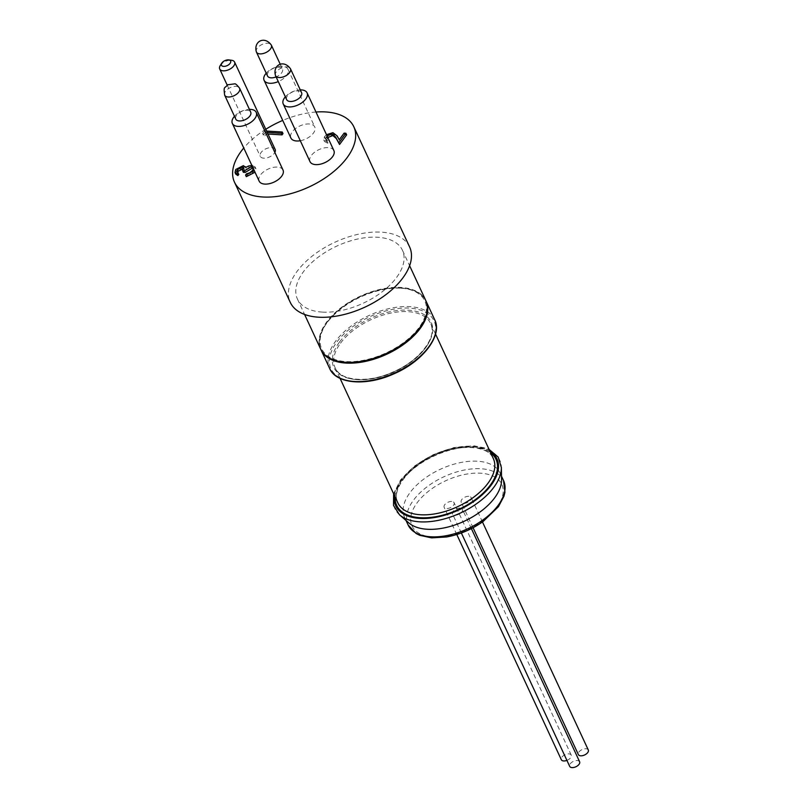 <?xml version="1.0" encoding="UTF-8"?>
<svg xmlns="http://www.w3.org/2000/svg" width="808" height="808" viewBox="0 0 808 808"><rect width="100%" height="100%" fill="white"/><g stroke="black" fill="none" stroke-linecap="round" stroke-linejoin="round"><path stroke-width="0.61" stroke-dasharray="4.04 3.03" d="M579.619 761.762A5.474 2.969 -24.9 0 0 573.407 761.368A5.474 2.969 -24.9 0 0 569.69 766.368M588.295 749.976A5.474 2.969 -24.9 0 0 582.083 749.582A5.474 2.969 -24.9 0 0 578.366 754.581M566.913 760.379A5.474 2.969 -24.9 0 0 571.246 755.106A5.474 2.969 -24.9 0 0 565.024 754.712A5.474 2.969 -24.9 0 0 561.318 759.712M460.085 508.101A5.474 2.969 -24.9 0 0 454.419 510.03A5.474 2.969 -24.9 0 0 452.52 513.938A5.474 2.969 -24.9 0 0 454.874 515.181A5.474 2.969 -24.9 0 0 460.55 513.242A5.474 2.969 -24.9 0 0 462.449 509.333A5.474 2.969 -24.9 0 0 460.085 508.101M451.712 501.455A5.474 2.969 -24.9 0 0 446.046 503.384A5.474 2.969 -24.9 0 0 444.147 507.293A5.474 2.969 -24.9 0 0 446.501 508.525A5.474 2.969 -24.9 0 0 452.177 506.596A5.474 2.969 -24.9 0 0 454.076 502.687A5.474 2.969 -24.9 0 0 451.712 501.455M468.771 496.314A5.474 2.969 -24.9 0 0 463.095 498.253A5.474 2.969 -24.9 0 0 461.196 502.152A5.474 2.969 -24.9 0 0 463.56 503.394A5.474 2.969 -24.9 0 0 469.226 501.455A5.474 2.969 -24.9 0 0 471.125 497.546A5.474 2.969 -24.9 0 0 468.771 496.314M275.144 149.429A8.211 4.464 -24.9 0 0 273.407 147.935A8.211 4.464 -24.9 0 0 271.609 147.581A8.211 4.464 -24.9 0 0 263.105 150.48A8.211 4.464 -24.9 0 0 260.257 156.338A8.211 4.464 -24.9 0 0 267.196 157.792A8.211 4.464 -24.9 0 0 274.841 152.449M220.261 65.539A8.211 4.464 155.1 0 1 231.613 60.277M267.529 75.982A8.232 4.474 155.1 0 1 270.024 70.397A8.232 4.474 155.1 0 1 278.083 67.185A8.232 4.474 155.1 0 1 278.911 67.195A8.232 4.474 155.1 0 1 282.457 69.054A8.232 4.474 155.1 0 1 276.104 76.901M286.648 99.616A8.232 4.474 155.1 0 1 289.143 94.031A8.232 4.474 155.1 0 1 297.213 90.829A8.232 4.474 155.1 0 1 298.031 90.839A8.232 4.474 155.1 0 1 301.576 92.688M235.774 119.099A8.232 4.474 155.1 0 1 241.814 111.373A8.232 4.474 155.1 0 1 247.157 110.312A8.232 4.474 155.1 0 1 250.712 112.16M425.745 300.475A57.893 31.461 -24.9 0 0 400.788 287.426A57.893 31.461 -24.9 0 0 340.804 307.888A57.893 31.461 -24.9 0 0 320.726 349.218M400.293 288.103A56.833 30.886 -24.9 0 0 327.462 322.119A56.833 30.886 -24.9 0 0 346.178 361.59A56.833 30.886 -24.9 0 0 419.009 327.573A56.833 30.886 -24.9 0 0 400.293 288.103M234.472 116.291A13.16 7.151 155.1 0 1 249.409 109.363M266.226 73.175A13.16 7.151 155.1 0 1 282.305 66.266A13.16 7.151 155.1 0 1 287.971 69.225A13.16 7.151 155.1 0 1 278.275 81.598M285.345 96.819A13.16 7.151 155.1 0 1 300.273 89.88M333.876 150.571A13.16 7.151 -24.9 0 0 328.21 147.612A13.16 7.151 -24.9 0 0 314.575 152.257A13.16 7.151 -24.9 0 0 310.009 161.651M300.303 140.733A13.16 7.151 -24.9 0 0 314.756 126.937A13.16 7.151 -24.9 0 0 309.09 123.967A13.16 7.151 -24.9 0 0 295.455 128.613A13.16 7.151 -24.9 0 0 290.89 138.017M283.012 170.044A13.16 7.151 -24.9 0 0 277.336 167.084A13.16 7.151 -24.9 0 0 263.701 171.73A13.16 7.151 -24.9 0 0 259.146 181.123M409.616 246.975A65.781 35.744 -24.9 0 0 381.265 232.148A65.781 35.744 -24.9 0 0 313.1 255.399A65.781 35.744 -24.9 0 0 290.274 302.374M315.979 112.019A65.781 35.744 -24.9 0 0 282.719 120.422M265.792 129.26A65.781 35.744 -24.9 0 0 243.763 148.005M322.392 312.1A57.893 31.461 -24.9 0 0 382.376 291.637A57.893 31.461 -24.9 0 0 402.455 250.298A57.893 31.461 -24.9 0 0 377.508 237.249A57.893 31.461 -24.9 0 0 317.524 257.712A57.893 31.461 -24.9 0 0 297.435 299.051A57.893 31.461 -24.9 0 0 322.392 312.1M327.816 137.522L326.442 140.784L328.674 141.935L327.735 143.208L324.493 141.541L325.25 138.239L333.654 134.269L337.875 137.512L339.976 141.339L344.834 134.744L346.652 134.855M268.004 134.037L266.206 133.926L264.6 136.108L263.398 135.168L265.327 132.552L282.992 133.603M237.663 172.458L238.825 174.316M235.774 174.134L236.471 171.104L244.107 167.236L246.521 169.104L249.157 167.66L252.914 167.004L255.914 168.599L255.015 172.235M245.602 166.781L245.773 167.498M246.319 176.659L247.258 175.387L250.51 174.427L253.207 172.114L253.964 169.296L253.318 168.589M243.38 172.316L244.39 169.165L243.683 168.599M252.47 170.508L253.207 172.114M253.348 168.66L252.581 166.993M246.511 173.791L247.258 175.387M251.833 165.387L255.166 166.993L254.268 170.629M248.409 166.054L249.157 167.66M235.724 169.498L236.471 171.104M267.256 132.431L265.458 132.32L263.852 134.502L264.6 136.108M263.852 134.502L262.661 133.562L263.398 135.168M265.458 132.32L266.206 133.926M262.661 133.562L264.59 130.947L265.327 132.552M264.59 130.947L266.62 131.068M327.078 135.916L326.27 136.804L327.018 138.41M326.27 136.804L325.705 139.178L327.927 140.339L328.674 141.935M344.097 133.138L344.834 134.744M339.239 139.733L339.976 141.339M327.927 140.339L326.988 141.612L323.745 139.936L324.503 136.633L326.503 134.684M326.988 141.612L327.735 143.208M408.767 522.877A52.631 28.593 155.1 0 1 404.596 517.393A52.631 28.593 155.1 0 1 409.949 492.708A52.631 28.593 155.1 0 1 459.358 462.812A52.631 28.593 155.1 0 1 500.061 473.074A52.631 28.593 155.1 0 1 501.556 479.811M256.409 52.025A8.232 4.474 155.1 0 1 258.903 46.44A8.232 4.474 155.1 0 1 266.973 43.228A8.232 4.474 155.1 0 1 271.337 45.096M275.528 75.669A8.232 4.474 155.1 0 1 278.023 70.084A8.232 4.474 155.1 0 1 286.093 66.872A8.232 4.474 155.1 0 1 290.456 68.741M224.654 95.142A8.232 4.474 155.1 0 1 230.694 87.415A8.232 4.474 155.1 0 1 239.592 88.213M249.763 172.821L250.51 174.427M252.177 165.398L252.914 167.004M243.359 165.63L244.107 167.236M337.138 135.906L337.875 137.512M332.906 132.663L333.654 134.269M324.503 136.633L325.25 138.239M401.162 288.224A57.893 31.461 155.1 0 1 426.119 301.273C419.524 285.062 387.012 283.234 358.792 297.324C331.179 310.181 313.312 335.037 321.099 350.026A57.893 31.461 155.1 0 1 341.178 308.686A57.893 31.461 155.1 0 1 401.162 288.224M434.674 319.705A57.893 31.461 -24.9 0 0 409.717 306.656A57.893 31.461 -24.9 0 0 335.542 341.309A57.893 31.461 -24.9 0 0 329.654 368.458M428.311 347.612A56.833 30.886 155.1 0 1 355.48 381.629A56.833 30.886 155.1 0 1 336.764 342.158A56.833 30.886 155.1 0 1 409.595 308.141A56.833 30.886 155.1 0 1 428.311 347.612M340.532 343.158A52.631 28.593 155.1 0 1 389.941 313.262A52.631 28.593 155.1 0 1 430.644 323.523A52.631 28.593 155.1 0 1 425.291 348.208A52.631 28.593 155.1 0 1 375.871 378.104A52.631 28.593 155.1 0 1 335.169 367.842A52.631 28.593 155.1 0 1 340.532 343.158M339.31 342.309A53.681 29.169 -24.9 0 0 356.984 379.588A53.681 29.169 -24.9 0 0 425.766 347.46A53.681 29.169 -24.9 0 0 408.091 310.181A53.681 29.169 -24.9 0 0 339.31 342.309M433.391 537.148A49.47 26.886 155.1 0 1 417.1 502.798A49.47 26.886 155.1 0 1 480.487 473.195A49.47 26.886 155.1 0 1 496.779 507.545A49.47 26.886 155.1 0 1 433.391 537.148M503.556 480.609A52.631 28.593 -24.9 0 0 480.871 468.741A52.631 28.593 -24.9 0 0 413.444 500.243A52.631 28.593 -24.9 0 0 408.091 524.927M399.536 514.837A57.762 31.391 155.1 0 1 400.829 481.719A57.762 31.391 155.1 0 1 461.348 447.773A57.762 31.391 155.1 0 1 501.374 467.559M403.212 478.215A52.631 28.593 155.1 0 1 452.631 448.319A52.631 28.593 155.1 0 1 493.334 458.58C488.759 445.551 458.924 442.986 432.684 456.267C406.879 468.125 391.193 491.395 397.859 502.889A52.631 28.593 155.1 0 1 403.212 478.215M395.163 497.082A54.732 29.744 155.1 0 1 402.263 479.71A54.732 29.744 155.1 0 1 490.638 452.773M394.375 495.375A55.782 30.31 155.1 0 1 401.414 479.659A55.782 30.31 155.1 0 1 489.84 451.056M471.387 528.594L462.449 509.333M461.348 532.967L452.52 513.938M571.246 755.106L454.076 502.687M456.783 534.512L444.147 507.293M482.467 521.968L471.125 497.546M473.064 527.725L461.196 502.152M227.189 85.103L260.257 156.338M280.315 64.428L282.457 69.054M287.971 69.225L314.756 126.937M297.435 299.051L304.586 314.453M402.455 250.298L409.606 265.701M237.744 173.336L237.007 171.73M244.39 169.165L243.642 167.569M253.964 169.296L253.227 167.69M255.914 168.599L255.166 166.993M326.442 140.784L325.705 139.178M324.493 141.541L323.745 139.936M435.522 334.047L430.644 323.523C437.774 336.179 420.311 360.338 393.476 371.771C367.953 383.679 340.118 380.932 335.169 367.842L340.057 378.356M404.596 517.393L406.03 520.493M500.061 473.074L501.505 476.175M393.617 493.749L400.556 479.901L414.353 466.085L432.876 454.793L453.833 447.571L473.751 445.774L486.062 448.157L489.082 449.43"/><path stroke-width="1.21" d="M461.348 532.967L569.69 766.368A5.474 2.969 -24.9 0 0 572.054 767.6A5.474 2.969 -24.9 0 0 577.72 765.661A5.474 2.969 -24.9 0 0 579.619 761.762L471.387 528.594M473.064 527.725L578.366 754.581A5.474 2.969 -24.9 0 0 580.73 755.813A5.474 2.969 -24.9 0 0 586.396 753.884A5.474 2.969 -24.9 0 0 588.295 749.976L482.467 521.968M456.783 534.512L561.318 759.712A5.474 2.969 -24.9 0 0 563.671 760.954A5.474 2.969 -24.9 0 0 566.913 760.379M274.841 152.449A8.211 4.464 -24.9 0 0 275.144 149.429L234.593 62.075A8.211 4.464 155.1 0 1 230.765 68.619A8.211 4.464 155.1 0 1 221.442 70.468A8.211 4.464 155.1 0 1 219.705 68.983A8.211 4.464 155.1 0 1 220.261 65.539L221.796 63.135A5.05 2.747 -24.9 0 0 222.523 66.165A5.05 2.747 -24.9 0 0 229.199 64.327A5.05 2.747 -24.9 0 0 229.543 60.075A5.05 2.747 -24.9 0 0 228.775 59.893A5.05 2.747 -24.9 0 0 221.796 63.135M228.775 59.893L231.613 60.277A8.211 4.464 155.1 0 1 232.856 60.58A8.211 4.464 155.1 0 1 234.593 62.075M276.104 76.901A8.232 4.474 155.1 0 1 267.529 75.982L256.409 52.025C253.237 41.582 264.418 35.39 271.337 45.096A8.232 4.474 155.1 0 1 268.842 50.682A8.232 4.474 155.1 0 1 260.772 53.894A8.232 4.474 155.1 0 1 256.409 52.025M290.456 68.741L301.576 92.688A8.232 4.474 155.1 0 1 296.001 100.212A8.232 4.474 155.1 0 1 286.648 99.616L275.528 75.669C272.367 65.216 283.547 59.035 290.456 68.741A8.232 4.474 155.1 0 1 287.971 74.326A8.232 4.474 155.1 0 1 279.901 77.528A8.232 4.474 155.1 0 1 275.528 75.669M239.592 88.213L250.712 112.16A8.232 4.474 155.1 0 1 245.127 119.685A8.232 4.474 155.1 0 1 235.774 119.099L224.654 95.142C223.412 85.567 224.523 89.001 227.603 84.81L234.673 83.85C235.401 83.487 237.037 84.941 239.592 88.213A8.232 4.474 155.1 0 1 233.552 95.94A8.232 4.474 155.1 0 1 224.654 95.142M304.586 314.453L320.726 349.218A57.893 31.461 -24.9 0 0 345.683 362.267A57.893 31.461 -24.9 0 0 405.666 341.804A57.893 31.461 -24.9 0 0 425.745 300.475L409.606 265.701M249.409 109.363A13.16 7.151 155.1 0 1 250.551 109.383A13.16 7.151 155.1 0 1 256.227 112.342A13.16 7.151 155.1 0 1 251.662 121.735A13.16 7.151 155.1 0 1 238.027 126.391A13.16 7.151 155.1 0 1 232.351 123.422A13.16 7.151 155.1 0 1 234.472 116.291M278.275 81.598A13.16 7.151 155.1 0 1 269.771 83.275A13.16 7.151 155.1 0 1 264.105 80.305A13.16 7.151 155.1 0 1 266.226 73.175M300.273 89.88A13.16 7.151 155.1 0 1 301.424 89.9A13.16 7.151 155.1 0 1 307.091 92.87A13.16 7.151 155.1 0 1 302.525 102.263A13.16 7.151 155.1 0 1 288.9 106.919A13.16 7.151 155.1 0 1 283.224 103.949A13.16 7.151 155.1 0 1 285.345 96.819M283.224 103.949L310.009 161.651A13.16 7.151 -24.9 0 0 315.686 164.62A13.16 7.151 -24.9 0 0 329.31 159.964A13.16 7.151 -24.9 0 0 333.876 150.571L307.091 92.87M264.105 80.305L290.89 138.017A13.16 7.151 -24.9 0 0 296.556 140.976A13.16 7.151 -24.9 0 0 300.303 140.733M232.351 123.422L259.146 181.123A13.16 7.151 -24.9 0 0 264.812 184.093A13.16 7.151 -24.9 0 0 278.447 179.447A13.16 7.151 -24.9 0 0 283.012 170.044L256.227 112.342M243.763 148.005A65.781 35.744 -24.9 0 0 234.472 182.154L290.274 302.374A65.781 35.744 -24.9 0 0 318.635 317.201A65.781 35.744 -24.9 0 0 386.8 293.95A65.781 35.744 -24.9 0 0 409.616 246.975L353.813 126.765A65.781 35.744 -24.9 0 0 325.462 111.928A65.781 35.744 -24.9 0 0 315.979 112.019M234.472 182.154A65.781 35.744 -24.9 0 0 262.832 196.99A65.781 35.744 -24.9 0 0 330.997 173.73A65.781 35.744 -24.9 0 0 353.813 126.765M282.719 120.422A65.781 35.744 -24.9 0 0 265.792 129.26M339.552 144.481L346.652 134.855L345.905 133.249L338.815 142.885L339.552 144.481L336.3 138.552L332.856 135.552L327.816 137.522M282.053 134.875L282.992 133.603L282.245 131.997L281.305 133.269L282.053 134.875L268.004 134.037M243.683 168.599L238.289 171.195L237.663 172.458M252.581 166.993L251.389 166.68L244.44 170.821L242.632 170.71L243.642 167.569L242.42 166.903L237.552 169.589L237.007 171.73L238.825 174.316L237.885 175.588L235.774 174.134L235.027 172.528L235.724 169.498L243.359 165.63L245.773 167.498L248.409 166.054L252.177 165.398M245.571 175.063L254.257 170.639L255.005 172.245L246.319 176.659L245.571 175.063L246.511 173.791L249.763 172.821L252.47 170.508L253.348 168.66M253.318 168.589L252.136 168.276L245.188 172.417L243.38 172.316L242.632 170.71M242.42 166.903L243.157 168.508M244.44 170.821L245.188 172.417M251.389 166.68L252.136 168.276M245.895 167.418L245.602 166.781L245.773 167.498M238.077 172.72L237.148 173.983L237.885 175.588M237.148 173.983L235.027 172.528M281.305 133.269L267.256 132.431M266.62 131.068L282.245 131.997M338.815 142.885L335.552 136.946L332.118 133.946L327.078 135.916M335.552 136.946L336.3 138.552M326.503 134.684L332.906 132.663L337.138 135.906L339.239 139.733L344.097 133.138L345.905 133.249M489.082 449.43L498.193 457.076L501.374 467.559L501.556 479.811A52.631 28.593 155.1 0 1 494.708 497.758A52.631 28.593 155.1 0 1 451.127 526.17A52.631 28.593 155.1 0 1 408.767 522.877L399.536 514.837L393.526 505.475L393.617 493.749M237.552 169.589L238.289 171.195M332.118 133.946L332.856 135.552M434.674 319.705C442.804 335.209 423.21 361.216 394.233 373.68C366.6 386.466 336.077 384.073 329.654 368.458A57.893 31.461 -24.9 0 0 354.611 381.507A57.893 31.461 -24.9 0 0 414.595 361.045A57.893 31.461 -24.9 0 0 434.674 319.705L426.119 301.273A57.893 31.461 155.1 0 1 406.03 342.612A57.893 31.461 155.1 0 1 346.046 363.075A57.893 31.461 155.1 0 1 321.099 350.026L320.917 349.611M498.203 505.293A52.631 28.593 -24.9 0 0 503.556 480.609L504.939 492.274L503.94 496.274L498.445 506.677L483.053 521.554C471.801 529.452 459.631 534.593 446.541 536.977L431.512 537.865L419.786 535.32L416.08 533.492L408.091 524.927A52.631 28.593 -24.9 0 0 448.794 535.189A52.631 28.593 -24.9 0 0 498.203 505.293M501.374 467.559A57.762 31.391 155.1 0 1 493.86 487.254A57.762 31.391 155.1 0 1 446.016 518.443A57.762 31.391 155.1 0 1 399.536 514.837M435.522 334.047L493.334 458.58A52.631 28.593 155.1 0 1 487.981 483.255A52.631 28.593 155.1 0 1 438.562 513.161A52.631 28.593 155.1 0 1 397.859 502.889L340.057 378.356M490.638 452.773A54.732 29.744 155.1 0 1 490.416 484.962A54.732 29.744 155.1 0 1 432.068 517.261A54.732 29.744 155.1 0 1 395.163 497.082M489.84 451.056A55.782 30.31 155.1 0 1 491.264 485.012A55.782 30.31 155.1 0 1 430.3 518.11A55.782 30.31 155.1 0 1 394.375 495.375M219.705 68.983L227.189 85.103M271.337 45.096L280.315 64.428M406.03 520.493L408.091 524.927M501.505 476.175L503.556 480.609M329.654 368.458L321.099 350.026"/></g></svg>
